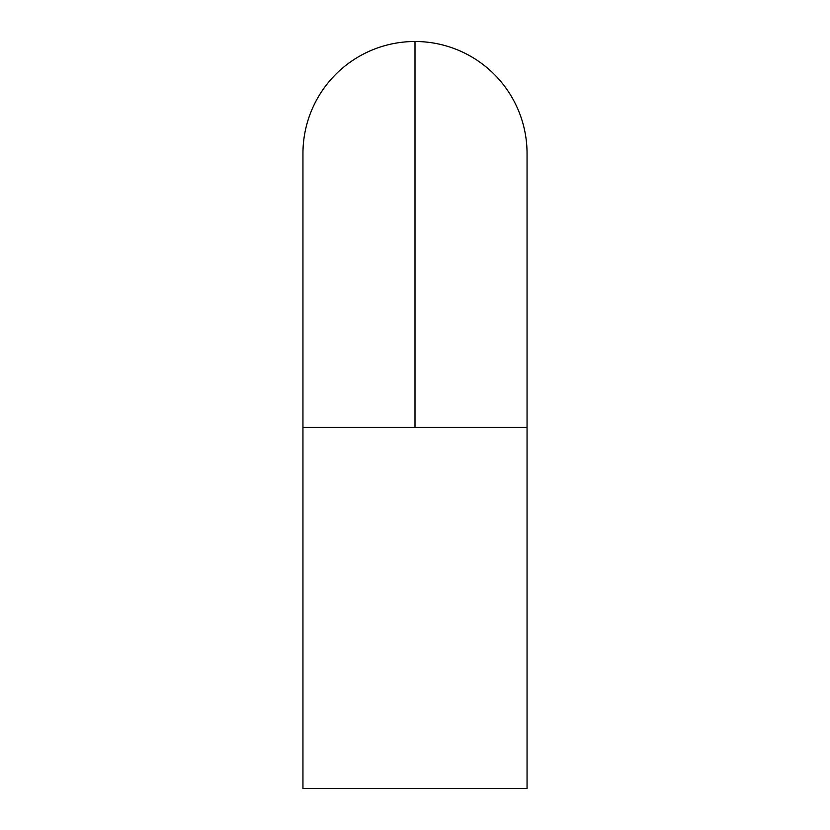 <?xml version="1.0" encoding="UTF-8"?>
<svg xmlns="http://www.w3.org/2000/svg" width="830" height="830" viewBox="0 0 830 830"><rect width="100%" height="100%" fill="white"/><g stroke="black" fill="none" stroke-linecap="round" stroke-linejoin="round"><path stroke-width="1.25" d="M527.05 427.45L527.05 153.55A112.05 112.05 0 0 0 415 41.5L415 427.45L527.05 427.45L302.95 427.45L302.95 788.5L527.05 788.5L527.05 427.45L527.05 788.5L302.95 788.5L302.95 427.45L415 427.45L415 41.5A112.05 112.05 0 0 0 302.95 153.55L302.95 427.45"/></g></svg>

